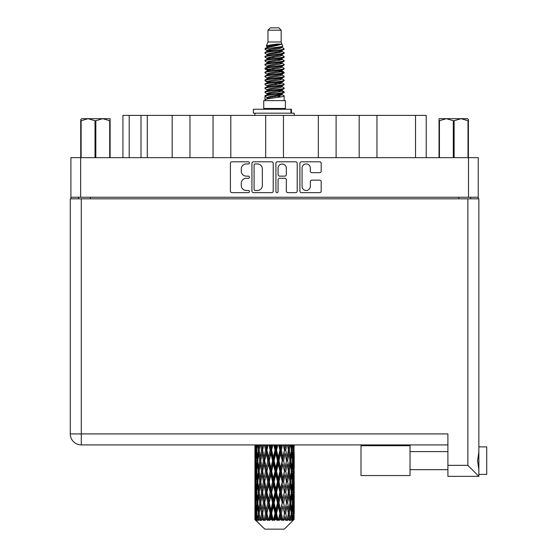 <?xml version="1.0" encoding="UTF-8"?>
<svg xmlns="http://www.w3.org/2000/svg" width="557" height="557" viewBox="0 0 557 557"><rect width="100%" height="100%" fill="white"/><g stroke="black" fill="none" stroke-linecap="round" stroke-linejoin="round"><path stroke-width="0.84" d="M302.068 186.358A4.129 4.129 0 0 0 306.19 190.487A4.129 4.129 0 0 0 310.319 186.358L310.319 181.693A1.546 1.546 0 0 1 311.864 180.148L319.648 180.148A1.546 1.546 0 0 1 321.194 181.693L321.194 191.1A1.546 1.546 0 0 1 319.648 192.645L301.448 192.645A1.546 1.546 0 0 1 299.91 191.1L299.91 163.333A1.546 1.546 0 0 1 301.448 161.795L319.648 161.795A1.546 1.546 0 0 1 321.194 163.333L321.194 171.124A1.546 1.546 0 0 1 319.648 172.67L311.864 172.67A1.546 1.546 0 0 1 310.319 171.124L310.319 168.082A4.129 4.129 0 0 0 306.19 163.953A4.129 4.129 0 0 0 302.068 168.082L302.068 186.358M277.003 192.645A1.079 1.079 0 0 0 278.082 191.566L278.082 179.841A1.546 1.546 0 0 1 279.621 178.296L284.787 178.296A1.546 1.546 0 0 1 286.333 179.841L286.333 191.1A1.546 1.546 0 0 0 287.878 192.645L295.663 192.645A1.546 1.546 0 0 0 297.208 191.1L297.208 163.333A1.546 1.546 0 0 0 295.663 161.795L277.463 161.795A1.546 1.546 0 0 0 275.924 163.333L275.924 191.566A1.079 1.079 0 0 0 277.003 192.645M273.222 191.1L273.222 163.333A1.546 1.546 0 0 0 271.677 161.795L253.477 161.795A1.546 1.546 0 0 0 251.938 163.333L251.938 191.1A1.546 1.546 0 0 0 253.477 192.645L271.677 192.645A1.546 1.546 0 0 0 273.222 191.1M70.906 157.652L70.906 197.255L70.906 157.652L478.233 157.652L478.233 198.828M478.233 157.652L478.233 197.255L70.906 197.255L70.906 198.828M246.229 163.953L248.345 163.953A1.079 1.079 0 0 0 249.432 162.874A1.079 1.079 0 0 0 248.345 161.795L231.963 161.795A1.546 1.546 0 0 0 230.417 163.333L230.417 191.1A1.546 1.546 0 0 0 231.963 192.645L248.345 192.645A1.079 1.079 0 0 0 249.432 191.566A1.079 1.079 0 0 0 248.345 190.487L246.229 190.487A4.936 4.936 0 0 1 241.292 185.551L241.292 183.232A4.936 4.936 0 0 1 246.229 178.296L248.345 178.296A1.079 1.079 0 0 0 249.432 177.217A1.079 1.079 0 0 0 248.345 176.137L246.229 176.137A4.936 4.936 0 0 1 241.292 171.201L241.292 168.889A4.936 4.936 0 0 1 246.229 163.953M318.326 157.652L318.326 115.383L283.464 115.383L283.464 157.652M359.181 157.652L359.181 115.383L336.108 115.383L336.108 157.652M172.176 157.652L172.176 115.383L147.285 115.383L147.285 157.652M213.039 157.652L213.039 115.383L189.958 115.383L189.958 157.652M265.682 157.652L265.682 115.383L230.814 115.383L230.814 157.652M78.53 198.828L78.53 197.255M470.609 197.255L470.609 198.828M122.923 157.652L122.923 115.383L147.285 115.383M415.536 157.652L415.536 115.383L376.964 115.383L376.964 157.652M415.536 115.383L426.216 115.383L426.216 157.652M336.108 115.383L318.326 115.383M376.964 115.383L359.181 115.383M189.958 115.383L172.176 115.383M230.814 115.383L213.039 115.383M283.464 115.383L265.682 115.383M255.176 163.953A1.079 1.079 0 0 0 254.096 165.032L254.096 189.401A1.079 1.079 0 0 0 255.176 190.487L257.411 190.487A4.936 4.936 0 0 0 262.347 185.551L262.347 168.889A4.936 4.936 0 0 0 257.411 163.953L255.176 163.953M286.333 168.158A4.129 4.129 0 0 0 282.204 164.03A4.129 4.129 0 0 0 278.082 168.158L278.082 174.599A1.546 1.546 0 0 0 279.621 176.137L284.787 176.137A1.546 1.546 0 0 0 286.333 174.599L286.333 168.158M478.86 446.881L486.721 446.881L486.721 474.383L478.86 474.383L486.721 474.383M478.86 460.632L478.86 476.346L447.905 476.346L447.905 433.917L81.28 433.917L81.28 198.828L478.86 198.828L478.86 460.632M478.86 451.978L477.565 460.632L478.86 469.293M70.279 198.828L70.279 433.917L70.279 198.828L81.28 198.828M447.905 444.918L81.28 444.918L81.28 433.917L70.279 433.917A11.001 11.001 0 0 0 81.28 444.918A11.001 11.001 0 0 1 70.279 433.917M478.86 476.346L467.859 465.346L467.859 198.828M410.036 475.56L361.006 475.56L361.006 445.704L410.036 445.704L410.036 475.56L361.006 475.56M81.649 118.683L80.73 119.546L80.73 120.723L80.73 119.546L81.649 118.683L88.076 118.683L81.134 120.723L81.134 157.652M80.73 157.652L80.73 120.723L81.134 120.723M109.708 157.652L109.708 120.723L102.773 118.683L110.119 118.683L110.119 157.652M109.708 120.723L110.119 120.723M95.017 157.652L95.017 120.723L88.076 118.683L102.773 118.683L95.832 120.723L95.832 157.652M95.017 120.723L95.832 120.723M88.076 118.683L103.282 118.683M267.973 30.21L281.174 30.21L278.813 27.85L270.326 27.85L267.973 30.21L267.973 41.991L266.302 46.029L267.68 46.99M281.174 30.21L281.174 41.991L267.973 41.991M285.414 100.608L263.726 100.608L263.726 108.469L285.414 108.469L285.414 100.608M266.323 108.469L266.323 109.256M282.824 108.469L282.824 109.256M281.41 44.066L269.296 46.503L265.25 48.556C265.139 47.206 278.799 45.744 281.41 44.066L277.302 44.066C271.238 44.755 267.569 45.409 266.302 46.029M265.25 48.556L265.229 49.476L267.68 50.924M281.174 41.991L282.678 46.287L279.844 47.484L269.296 49.448L267.109 50.429L267.423 50.784M282.845 46.029C283.652 47.171 264.652 48.215 264.986 49.204M283.889 48.556L284.161 49.204L283.429 49.204L283.889 48.556L281.724 47.129L282.03 47.484L279.844 48.466L267.423 51.056L264.986 52.636L265.229 53.409L267.423 54.718M279.858 90.694L284.161 91.926C284.752 93.235 264.394 94.544 264.986 95.853L264.986 96.347L267.109 97.572L267.109 98.38M281.466 90.206L282.03 90.7L279.844 91.682L269.296 93.646L264.986 95.853M284.161 91.926L283.917 92.692L279.844 94.627L269.296 96.591L267.109 97.572M284.161 92.42C284.752 93.729 264.394 95.038 264.986 96.347L264.986 100.608M284.161 95.853C284.752 97.162 264.394 98.478 264.986 99.787L269.296 97.572L279.844 95.609L282.03 94.627L281.724 94.272L284.161 95.853L284.161 100.608M283.429 49.204C280.094 50.346 264.401 51.495 264.986 52.636M264.986 53.131C264.394 51.822 284.752 50.513 284.161 49.204L279.844 51.411L269.296 53.375L267.109 54.356L267.109 55.338M279.858 50.429L284.161 52.636C284.752 53.945 264.394 55.261 264.986 56.57L265.229 57.336L267.68 58.777M281.724 51.056L282.03 51.411L279.844 52.393L269.296 54.356L264.986 56.57M284.161 52.636L283.917 53.409L281.724 54.718L269.296 57.301L267.109 58.29L267.423 58.645M284.161 53.131C284.752 54.44 264.394 55.749 264.986 57.058M281.724 54.983L284.161 56.57C284.752 57.879 264.394 59.188 264.986 60.497L265.229 61.263L267.68 62.704M282.03 54.356L282.03 55.338L279.844 56.32L269.296 58.29L264.986 60.497M284.161 56.57L283.917 57.336L281.724 58.645L269.296 61.235L267.109 62.217L267.423 62.572M284.161 57.058C284.752 58.367 264.394 59.676 264.986 60.985M282.03 58.29L282.03 59.272L284.161 60.497C284.752 61.806 264.394 63.115 264.986 64.424L265.229 65.19L267.423 66.499M282.03 59.272L279.844 60.253L269.296 62.217L264.986 64.424M284.161 60.497L283.917 61.263L281.724 62.572L269.296 65.162L267.109 66.144L267.109 67.125M284.161 60.985C284.752 62.293 264.394 63.609 264.986 64.918M281.466 62.704L284.161 64.424C284.752 65.733 264.394 67.042 264.986 68.351L265.229 69.124L267.68 70.565M281.724 62.844L282.03 63.199L279.844 64.18L269.296 66.144L264.986 68.351M284.161 64.424L283.917 65.19L281.724 66.499L269.296 69.089L267.109 70.071L267.423 70.433M284.161 64.918C284.752 66.227 264.394 67.536 264.986 68.845M281.724 66.77L284.161 68.351C284.752 69.66 264.394 70.976 264.986 72.285L265.229 73.051L267.68 74.492M282.03 66.144L282.03 67.125L279.844 68.107L269.296 70.071L264.986 72.285M284.161 68.351L283.917 69.124L281.724 70.433L269.296 73.023L267.109 74.004L267.423 74.359M284.161 68.845C284.752 70.154 264.394 71.463 264.986 72.772M281.466 70.565L284.161 72.285C284.752 73.594 264.394 74.903 264.986 76.212L265.229 76.977L267.423 78.286M281.724 70.697L282.03 71.052L279.844 72.034L269.296 74.004L264.986 76.212M284.161 72.285L283.917 73.051L281.724 74.359L269.296 76.95L267.109 77.931L267.109 78.913M284.161 72.772C284.752 74.081 264.394 75.39 264.986 76.706M281.724 74.624L284.161 76.212C284.752 77.52 264.394 78.829 264.986 80.138L265.229 80.904L269.289 81.858M282.03 74.004L282.03 74.986L279.844 75.968L269.296 77.931L264.986 80.138M284.161 76.212L283.917 76.977L281.724 78.286L269.296 80.876L267.109 81.858L267.68 82.352M284.161 76.706C284.752 78.015 264.394 79.324 264.986 80.633M281.466 78.419L284.161 80.138C284.752 81.447 264.394 82.756 264.986 84.065L265.229 84.838L267.423 86.147M281.724 78.558L282.03 78.913L279.844 79.895L269.296 81.858L264.986 84.065M284.161 80.138L283.917 80.904L281.724 82.213L269.296 84.803L267.109 85.785L267.109 86.767M284.161 80.633C284.752 81.942 264.394 83.251 264.986 84.56M279.858 81.858L284.161 84.065C284.752 85.381 264.394 86.69 264.986 87.999L265.229 88.765L267.423 90.074M281.724 82.485L282.03 82.84L279.844 83.822L269.296 85.785L264.986 87.999M284.161 84.065L283.917 84.838L281.724 86.147L269.296 88.737L267.109 89.719L267.109 90.7M284.161 84.56C284.752 85.869 264.394 87.177 264.986 88.486M281.724 86.412L284.161 87.999C284.752 89.308 264.394 90.617 264.986 91.926L265.229 92.692L267.68 94.133M282.03 85.785L282.03 86.767L279.844 87.748L269.296 89.719L264.986 91.926M284.161 87.999L283.917 88.765L281.724 90.074L269.296 92.664L267.109 93.646L267.423 94.001M284.161 88.486C284.752 89.795 264.394 91.111 264.986 92.42M268.154 49.754L270.639 50.144M267.367 50.102L269.289 50.429M278.5 51.697L280.986 52.086M268.154 57.615L270.639 58.005M279.858 59.265L281.779 59.592M267.367 57.963L269.289 58.29M278.5 59.55L280.986 59.94M268.154 61.542L270.639 61.931M279.858 63.199L281.779 63.519M267.367 61.89L269.289 62.217M265.174 68.602L270.639 69.792M279.858 71.052L281.779 71.38M267.367 69.75L269.289 70.078M278.5 71.338L283.966 72.528M279.858 78.913L281.779 79.233M268.154 81.183L270.639 81.573M279.858 82.84L281.779 83.167M278.5 83.125L280.986 83.515M278.5 90.979L280.986 91.369M268.154 92.97L270.639 93.36M276.474 94.133L281.779 94.948M267.367 93.318L269.289 93.646M278.5 94.913L280.986 95.303M294.159 516.416L294.033 519.723L293.776 513.352L294.061 506.118L294.082 519.723M294.214 495.591L294.214 510.073L294.2 492.304L294.061 499.532L293.776 492.304L294.061 485.056L294.2 492.304M294.2 471.243L294.061 478.484L293.776 471.243L294.061 463.995L294.214 489.011L294.145 481.763L293.281 481.763M294.214 453.468L294.214 467.95L293.999 444.918M294.214 444.918L294.214 446.895L294.207 444.918M284.293 529.15L293.762 519.723L284.293 529.15L264.853 529.15L255.009 519.723L255.085 516.638L255.183 519.723L256.129 520.51L255.496 519.723L255.197 513.352L255.545 506.118L256.039 513.352L255.496 519.723M261.463 471.243L260.251 478.484L259.144 471.243L260.251 463.995L261.463 471.243L262.549 471.243L262.048 474.536L263.405 481.763L262.048 489.011L260.787 481.763L262.549 471.243L260.787 460.716L262.048 453.468L263.405 460.716L262.048 467.95L261.24 463.347M261.463 492.304L260.251 499.532L259.144 492.304L260.251 485.056L261.463 492.304L262.549 492.304L261.24 500.193L262.048 495.591L263.405 502.825L262.048 510.073L260.787 502.825L262.549 492.304L261.24 484.395M254.925 457.429L254.925 444.918L254.988 457.652M255.148 444.918L255.085 446.895L255.029 444.918M255.294 447.751L255.085 446.895M255.002 450.181L255.865 450.181M254.946 460.716L255.085 453.468L255.371 460.716L255.085 467.95L254.946 460.716L254.946 481.763L255.085 474.536L255.371 481.763L255.085 489.011L254.946 481.763M255.663 444.918L256.039 450.181L255.545 457.429L255.433 444.918M256.485 444.918L256.311 446.895L256.143 444.918M256.742 448.789L256.311 446.895M256.039 450.181L257.035 450.181M255.879 458.836L255.545 457.429M255.294 452.604L255.085 453.468M255.371 460.716L256.304 460.716M255.002 471.243L255.865 471.243M255.294 468.813L255.085 467.95M255.197 471.243L255.545 463.995L256.039 471.243L255.545 478.484L255.197 471.243M255.754 460.716L256.311 453.468L257 460.716L256.311 467.95L255.754 460.716M257.585 444.918L258.239 450.181L257.355 457.429L256.603 450.181L257.139 444.918M258.956 444.918L258.678 446.895L258.413 444.918M258.239 450.181L259.318 450.181L258.678 446.895M257.856 459.776L257.355 457.429M256.742 451.567L256.311 453.468M257 460.716L258.044 460.716M256.742 469.85L256.311 467.95M255.879 462.595L255.545 463.995M256.039 471.243L257.035 471.243M255.294 473.673L255.085 474.536M255.371 481.763L256.304 481.763M255.879 479.89L255.545 478.484M254.988 484.827L254.946 502.825L255.085 495.591L255.371 502.825L255.085 510.073L254.946 502.825M255.002 492.304L255.865 492.304M255.294 489.875L255.085 489.011M255.754 481.763L256.311 474.536L257 481.763L256.311 489.011L255.754 481.763M256.603 471.243L257.355 463.995L258.239 471.243L257.355 478.484L256.603 471.243M257.745 460.716L258.678 453.468L259.736 460.716L258.678 467.95L257.745 460.716M260.572 444.918L261.463 450.181L260.251 457.429L259.144 450.181L259.938 444.918M262.41 444.918L262.048 446.895L261.693 444.918M261.463 450.181L262.549 450.181L261.665 444.918M264.436 444.918L265.515 450.181L264.046 457.429L262.048 446.895M259.736 460.716L260.822 460.716L260.251 457.429M259.318 450.181L258.678 453.468M258.239 471.243L259.318 471.243L258.678 467.95M257.856 461.656L257.355 463.995M257.856 480.823L257.355 478.484M256.742 472.635L256.311 474.536M257 481.763L258.044 481.763M255.197 492.304L255.545 485.056L256.039 492.304L255.545 499.532L255.197 492.304M255.879 483.643L255.545 485.056M256.039 492.304L257.035 492.304M256.742 490.912L256.311 489.011M255.294 494.727L255.085 495.591M255.371 502.825L256.304 502.825M255.879 500.945L255.545 499.532M254.988 505.895L255.009 519.723M255.002 513.352L255.865 513.352M255.294 510.936L255.085 510.073M256.603 492.304L257.355 485.056L258.239 492.304L257.355 499.532L256.603 492.304M257.745 481.763L258.678 474.536L259.736 481.763L258.678 489.011L257.745 481.763M262.653 450.181L263.656 444.918M266.629 444.918L266.211 446.895L265.786 444.918M265.515 450.181L266.545 450.181L265.487 444.918M268.94 444.918L270.138 450.181L268.502 457.429L266.914 450.181L266.545 450.181L266.204 446.895M263.405 460.716L264.464 460.716L262.549 450.181L262.048 453.468M264.707 460.716L266.204 453.468L267.771 460.716L266.204 467.95L264.046 457.429M262.653 471.243L262.048 467.95L262.549 471.243L264.464 460.716L264.046 463.995L265.515 471.243L264.046 478.484L262.653 471.243L264.046 463.995M260.822 460.716L260.251 463.995M259.736 481.763L260.822 481.763L260.251 478.484M259.318 471.243L258.678 474.536M258.239 492.304L259.318 492.304L258.678 489.011M257.856 482.71L257.355 485.056M255.754 502.825L256.311 495.591L257 502.825L256.311 510.073L255.754 502.825M256.742 493.697L256.311 495.591M257 502.825L258.044 502.825M257.856 501.885L257.355 499.532M255.879 504.705L255.545 506.118M256.039 513.352L257.035 513.352M256.742 511.967L256.311 510.073M293.351 519.723L294.033 519.723M255.294 515.782L255.085 516.638M257.745 502.825L258.678 495.591L259.736 502.825L258.678 510.073L257.745 502.825M266.914 450.181L268.063 444.918M271.35 444.918L270.89 446.895L270.437 444.918M255.6 519.723L256.512 520.51L256.053 519.723L256.311 516.638L256.582 519.723L257.696 520.51L256.603 513.352L257.355 506.118L258.239 513.352L257.459 519.723L258.427 520.51L258.678 516.638L259.116 519.723L260.314 520.51L259.144 513.352L260.251 506.118L261.463 513.352L260.391 519.723L261.358 520.51L262.048 516.638L262.612 519.723L263.83 520.51L262.653 513.352L264.046 506.118L265.515 513.352L264.22 519.723L265.118 520.51L266.204 516.638L266.866 519.723L268.028 520.51L268.307 519.723L266.914 513.352L268.502 506.118L270.138 513.352L268.697 519.723L269.47 520.51L270.187 519.723L270.89 516.638L271.6 519.723L272.631 520.51L273.132 519.723L271.649 513.352L273.341 506.118L275.033 513.352L273.543 519.723L274.148 520.51L275.081 519.723L275.806 516.638L276.523 519.723L277.358 520.51L278.047 519.723L276.571 513.352L278.249 506.118L279.906 513.352L278.451 519.723L278.848 520.51L279.948 519.723L280.644 516.638L281.327 519.723L281.905 520.51L282.747 519.723L281.369 513.352L282.935 506.118L284.439 513.352L283.283 520.51L284.481 519.723L285.093 516.638L285.999 520.51L286.932 519.723L285.741 513.352L287.092 506.118L288.352 513.352L287.168 520.51L288.387 519.723L288.888 516.638L289.368 520.51L290.343 519.723L289.41 513.352L290.462 506.118L291.402 513.352L290.26 520.51L291.422 519.723L291.784 516.638L291.812 520.51L292.759 519.723L292.14 513.352L292.836 506.118L293.393 513.352L292.912 519.723L292.369 520.51L293.407 519.723L293.595 516.638L293.762 519.723L293.407 519.723M255.183 519.723L264.853 529.15M292.119 519.723L291.422 519.723M289.375 519.723L288.387 519.723M285.699 519.723L284.481 519.723M283.123 519.723L282.747 519.723M281.327 519.723L279.948 519.723M278.451 519.723L278.047 519.723M276.523 519.723L275.081 519.723M273.543 519.723L273.132 519.723M271.6 519.723L270.187 519.723M268.697 519.723L268.307 519.723M266.866 519.723L265.564 519.723M264.22 519.723L263.872 519.723M262.612 519.723L261.505 519.723M259.116 519.723L258.267 519.723M256.582 519.723L256.053 519.723M270.138 450.181L271.036 450.181L269.88 444.918M273.8 444.918L275.033 450.181L273.341 457.429L271.649 450.181L271.036 450.181L270.89 446.895M267.771 460.716L268.746 460.716L266.545 450.181L266.204 453.468M269.24 460.716L270.89 453.468L272.568 460.716L270.89 467.95L269.24 460.716L268.746 460.716L268.502 457.429M265.515 471.243L266.545 471.243L264.464 460.716L267.632 444.918M266.914 471.243L268.502 463.995L270.138 471.243L268.502 478.484L266.914 471.243L266.545 471.243L266.204 467.95M263.405 481.763L264.464 481.763L262.549 471.243L261.24 479.138M264.707 481.763L266.204 474.536L267.771 481.763L266.204 489.011L264.046 478.484M262.653 492.304L264.046 485.056L265.515 492.304L264.046 499.532L262.048 489.011M260.822 481.763L260.251 485.056M259.736 502.825L260.822 502.825L260.251 499.532M259.318 492.304L258.678 495.591M257.856 503.772L257.355 506.118M258.239 513.352L259.318 513.352L258.678 510.073M256.742 514.745L256.311 516.638M271.649 450.181L272.874 444.918M276.265 444.918L275.806 446.895L275.339 444.918M275.033 450.181L275.757 450.181L274.573 444.918M278.702 444.918L279.906 450.181L278.249 457.429L276.571 450.181L275.757 450.181L275.806 446.895M272.568 460.716L273.39 460.716L271.036 450.181L270.89 453.468M274.107 460.716L275.806 453.468L277.49 460.716L275.806 467.95L274.107 460.716L273.39 460.716L273.341 457.429M270.138 471.243L271.036 471.243L268.746 460.716L268.502 463.995M271.649 471.243L273.341 463.995L275.033 471.243L273.341 478.484L271.649 471.243L271.036 471.243L270.89 467.95M267.771 481.763L268.746 481.763L266.545 471.243L266.204 474.536M269.24 481.763L270.89 474.536L272.568 481.763L270.89 489.011L269.24 481.763L268.746 481.763L268.502 478.484M265.515 492.304L266.545 492.304L264.464 481.763L264.046 485.056M266.914 492.304L268.502 485.056L270.138 492.304L268.502 499.532L266.914 492.304L266.545 492.304L266.204 489.011M263.405 502.825L264.464 502.825L262.549 492.304L272.206 444.918M264.707 502.825L266.204 495.591L267.771 502.825L266.204 510.073L264.046 499.532M261.463 513.352L262.549 513.352L261.24 505.464M262.653 513.352L262.048 510.073M260.822 502.825L260.251 506.118M259.318 513.352L258.678 516.638M276.571 450.181L277.797 444.918M281.083 444.918L280.644 446.895L280.199 444.918M279.906 450.181L280.401 450.181L279.259 444.918M283.353 444.918L284.439 450.181L282.935 457.429L281.369 450.181L280.401 450.181L280.644 446.895M277.49 460.716L278.103 460.716L275.757 450.181L275.806 453.468M279.008 460.716L280.644 453.468L282.232 460.716L280.644 467.95L279.008 460.716L278.103 460.716L278.249 457.429M275.033 471.243L275.757 471.243L273.39 460.716L273.341 463.995M276.571 471.243L278.249 463.995L279.906 471.243L278.249 478.484L276.571 471.243L275.757 471.243L275.806 467.95M272.568 481.763L273.39 481.763L271.036 471.243L270.89 474.536M274.107 481.763L275.806 474.536L277.49 481.763L275.806 489.011L274.107 481.763L273.39 481.763L273.341 478.484M270.138 492.304L271.036 492.304L268.746 481.763L268.502 485.056M271.649 492.304L273.341 485.056L275.033 492.304L273.341 499.532L271.649 492.304L271.036 492.304L270.89 489.011M267.771 502.825L268.746 502.825L266.545 492.304L266.204 495.591M269.24 502.825L270.89 495.591L272.568 502.825L270.89 510.073L269.24 502.825L268.746 502.825L268.502 499.532M265.515 513.352L266.545 513.352L264.464 502.825L264.046 506.118M266.914 513.352L266.545 513.352L266.204 510.073M263.83 520.51L262.549 513.352L262.048 516.638M281.369 450.181L282.517 444.918M285.483 444.918L285.1 446.895L284.704 444.918M284.439 450.181L283.652 444.918M287.482 444.918L288.352 450.181L287.092 457.429L285.741 450.181L284.676 450.181L285.093 446.895M282.232 460.716L282.601 460.716L280.401 450.181L280.644 453.468M283.624 460.716L285.093 453.468L286.486 460.716L285.093 467.95L283.624 460.716L282.601 460.716L282.935 457.429M279.906 471.243L280.401 471.243L278.103 460.716L278.249 463.995M281.369 471.243L282.935 463.995L284.439 471.243L282.935 478.484L281.369 471.243L280.401 471.243L280.644 467.95M277.49 481.763L278.103 481.763L275.757 471.243L275.806 474.536M279.008 481.763L280.644 474.536L282.232 481.763L280.644 489.011L279.008 481.763L278.103 481.763L278.249 478.484M275.033 492.304L275.757 492.304L273.39 481.763L273.341 485.056M276.571 492.304L278.249 485.056L279.906 492.304L278.249 499.532L276.571 492.304L275.757 492.304L275.806 489.011M272.568 502.825L273.39 502.825L271.036 492.304L270.89 495.591M274.107 502.825L275.806 495.591L277.49 502.825L275.806 510.073L274.107 502.825L273.39 502.825L273.341 499.532M270.138 513.352L271.036 513.352L268.746 502.825L268.502 506.118M271.649 513.352L271.036 513.352L270.89 510.073M268.028 520.51L266.545 513.352L266.204 516.638M285.741 450.181L286.73 444.918M289.201 444.918L288.888 446.895L288.568 444.918M290.733 444.918L291.402 450.181L290.462 457.429L289.41 450.181L288.317 450.181L288.888 446.895M286.486 460.716L285.093 453.468M287.677 460.716L288.888 453.468L289.995 460.716L288.888 467.95L287.677 460.716L286.59 460.716L287.092 457.429M284.439 471.243L282.935 463.995M285.741 471.243L287.092 463.995L288.352 471.243L287.092 478.484L285.741 471.243L284.676 471.243L285.093 467.95M282.232 481.763L282.601 481.763L280.401 471.243L280.644 474.536M283.624 481.763L285.093 474.536L286.486 481.763L285.093 489.011L283.624 481.763L282.601 481.763L282.935 478.484M279.906 492.304L280.401 492.304L278.103 481.763L278.249 485.056M281.369 492.304L282.935 485.056L284.439 492.304L282.935 499.532L281.369 492.304L280.401 492.304L280.644 489.011M277.49 502.825L278.103 502.825L275.757 492.304L275.806 495.591M279.008 502.825L280.644 495.591L282.232 502.825L280.644 510.073L279.008 502.825L278.103 502.825L278.249 499.532M275.033 513.352L275.757 513.352L273.39 502.825L273.341 506.118M276.571 513.352L275.757 513.352L275.806 510.073M272.631 520.51L271.036 513.352L270.89 516.638M289.41 450.181L290.19 444.918M292.007 444.918L291.784 446.895L291.555 444.918M291.283 449.234L291.784 446.895M290.907 460.716L291.784 453.468L292.536 460.716L291.784 467.95L290.907 460.716L289.828 460.716L290.462 457.429M288.317 450.181L288.888 453.468M287.906 468.604L287.092 463.995M289.41 471.243L290.462 463.995L291.402 471.243L290.462 478.484L289.41 471.243L288.317 471.243L288.888 467.95M286.486 481.763L285.093 474.536M287.677 481.763L288.888 474.536L289.995 481.763L288.888 489.011L287.677 481.763L286.59 481.763L287.092 478.484M284.439 492.304L282.935 485.056M285.741 492.304L287.092 485.056L288.352 492.304L287.092 499.532L285.741 492.304L284.676 492.304L285.093 489.011M282.232 502.825L282.601 502.825L280.401 492.304L280.644 495.591M283.624 502.825L285.093 495.591L286.486 502.825L285.093 510.073L283.624 502.825L282.601 502.825L282.935 499.532M279.906 513.352L280.401 513.352L278.103 502.825L278.249 506.118M281.369 513.352L280.401 513.352L280.644 510.073M277.358 520.51L275.757 513.352L275.806 516.638M293.003 444.918L293.393 450.181L292.836 457.429L292.14 450.181L292.662 444.918M293.706 444.918L293.595 446.895L293.476 444.918M293.26 448.301L293.595 446.895M292.14 450.181L291.095 450.181M292.404 459.323L292.836 457.429M291.283 451.121L291.784 453.468M291.283 470.296L291.784 467.95M289.828 460.716L290.462 463.995M290.907 481.763L291.784 474.536L292.536 481.763L291.784 489.011L290.907 481.763L289.828 481.763L290.462 478.484M288.317 471.243L288.888 474.536M287.906 489.673L287.092 485.056M289.41 492.304L290.462 485.056L291.402 492.304L290.462 499.532L289.41 492.304L288.317 492.304L288.888 489.011M286.486 502.825L285.093 495.591M287.677 502.825L288.888 495.591L289.995 502.825L288.888 510.073L287.677 502.825L286.59 502.825L287.092 499.532M284.439 513.352L282.935 506.118M285.741 513.352L284.676 513.352L285.093 510.073M281.905 520.51L280.401 513.352L280.644 516.638M292.14 471.243L292.836 463.995L293.393 471.243L292.836 478.484L292.14 471.243L291.095 471.243M293.107 460.716L293.595 453.468L293.95 460.716L293.595 467.95L293.107 460.716L292.105 460.716M294.11 444.918L294.214 446.895M293.776 450.181L292.836 450.181M293.845 458.293L294.061 457.429M293.26 452.061L293.595 453.468M293.26 469.356L293.595 467.95M292.404 462.108L292.836 463.995M292.404 480.378L292.836 478.484M291.283 472.183L291.784 474.536M291.283 491.365L291.784 489.011M289.828 481.763L290.462 485.056M290.907 502.825L291.784 495.591L292.536 502.825L291.784 510.073L290.907 502.825L289.828 502.825L290.462 499.532M288.317 492.304L288.888 495.591M287.906 510.727L287.092 506.118M289.41 513.352L288.317 513.352L288.888 510.073M285.999 520.51L285.093 516.638M292.14 492.304L292.836 485.056L293.393 492.304L292.836 499.532L292.14 492.304L291.095 492.304M293.107 481.763L293.595 474.536L293.95 481.763L293.595 489.011L293.107 481.763L292.105 481.763M294.145 460.716L293.281 460.716M293.845 463.139L294.061 463.995M293.776 471.243L292.836 471.243M293.845 479.347L294.061 478.484M293.26 473.123L293.595 474.536M293.26 490.425L293.595 489.011M292.404 483.156L292.836 485.056M292.404 501.432L292.836 499.532M291.283 493.244L291.784 495.591M291.283 512.412L291.784 510.073M289.828 502.825L290.462 506.118M288.317 513.352L288.888 516.638M293.107 502.825L293.595 495.591L293.95 502.825L293.595 510.073L293.107 502.825L292.105 502.825M293.845 484.193L294.061 485.056M293.776 492.304L292.836 492.304M293.845 500.395L294.061 499.532M293.26 494.184L293.595 495.591M293.26 511.479L293.595 510.073M292.404 504.217L292.836 506.118M292.14 513.352L291.095 513.352M291.283 514.292L291.784 516.638M294.145 502.825L293.281 502.825M294.2 513.352L294.214 510.073M293.845 505.255L294.061 506.118M293.776 513.352L292.836 513.352M293.26 515.232L293.595 516.638M277.302 44.066L269.296 45.521L267.109 46.503L267.423 46.858M281.779 81.538L281.724 82.213M274.573 95.609L280.986 96.897M271.719 56.814L274.573 57.301M267.423 94.272L267.109 94.627L267.109 93.646M274.573 52.393L277.428 52.887M281.779 69.75L282.03 71.052M274.573 83.822L277.428 84.316M271.719 68.602L274.573 69.089M267.423 82.485L267.109 82.84L267.109 81.858M279.858 93.646L281.724 94.272M287.168 520.51L287.906 515.984M283.283 520.51L287.906 494.936M278.848 520.51L287.906 473.875M274.148 520.51L282.601 481.763L287.906 452.813M269.47 520.51L280.401 471.243L285.657 444.918M265.118 520.51L281.515 444.918M261.358 520.51L266.545 492.304L276.933 444.918M261.24 458.084L263.489 444.918M253.358 113.182L253.358 109.256L291.457 109.256L291.457 113.182L253.358 113.182M294.214 115.383L294.214 113.182L291.457 113.182M254.925 113.182L254.925 115.383M468.409 119.546L467.497 118.683L468.409 119.546L468.409 157.652M468.005 157.652L468.005 120.723L461.064 118.683L467.497 118.683M468.005 120.723L468.409 120.723M453.314 157.652L453.314 120.723L446.373 118.683L461.064 118.683L454.129 120.723L454.129 157.652M453.314 120.723L454.129 120.723M439.027 157.652L439.027 118.683L446.373 118.683L439.431 120.723L439.431 157.652M439.027 120.723L439.431 120.723M444.291 118.683L446.373 118.683M461.064 118.683L461.649 118.683M80.654 157.652L80.654 197.255M468.493 197.255L468.493 157.652M458.829 198.828L458.829 197.255M90.318 197.255L90.318 198.828M129.21 115.383L129.21 157.652M140.998 157.652L140.998 115.383M447.905 465.346L467.859 465.346M290.921 113.182L290.921 109.256M410.036 469.669L447.905 469.669M410.036 451.595L447.905 451.595M254.925 463.995L254.925 478.484M254.925 485.056L254.925 499.532M254.925 506.118L254.925 519.723M267.109 46.503L267.109 47.484M282.03 50.429L282.03 51.411M267.109 62.217L267.109 63.199M267.109 70.071L267.109 71.052M282.03 81.858L282.03 82.84M282.03 89.719L282.03 90.7M281.724 90.338L283.917 91.647M265.229 80.904L267.423 82.213M282.03 46.503L282.03 47.484M267.109 50.429L267.109 51.411M267.109 58.29L267.109 59.272M282.03 62.217L282.03 63.199M267.109 74.004L267.109 74.986M282.03 77.931L282.03 78.913M282.03 93.646L282.03 94.627"/></g></svg>
